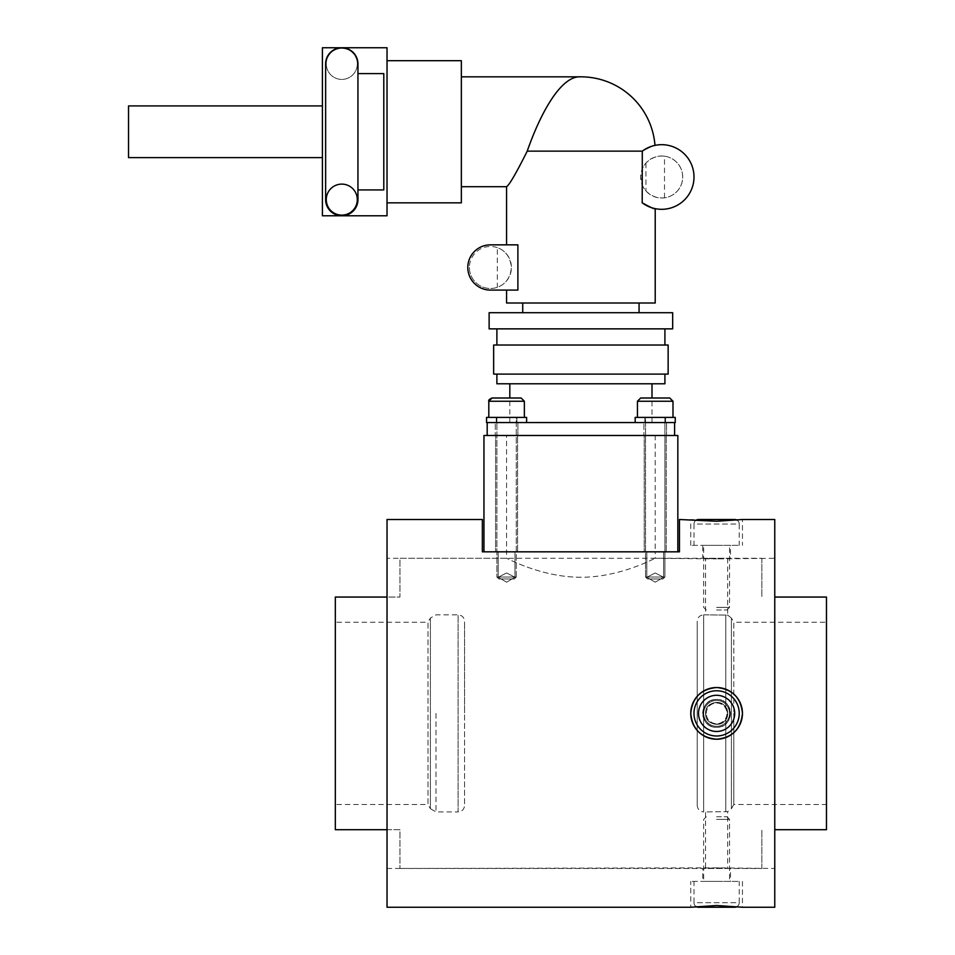 <?xml version="1.0" encoding="UTF-8"?>
<svg xmlns="http://www.w3.org/2000/svg" width="955" height="955" viewBox="0 0 955 955"><rect width="100%" height="100%" fill="white"/><g stroke="black" fill="none" stroke-linecap="round" stroke-linejoin="round"><path stroke-width="0.72" stroke-dasharray="4.78 3.58" d="M761.851 868.477L761.851 829.704L761.851 868.477L727.662 868.477L727.662 811.654L705.554 811.929L727.662 811.654L731.399 808.694L733.81 804.528L733.81 713.373L733.81 804.528L826.469 804.528L826.469 713.373L826.469 804.528M774.768 597.054L826.469 597.054L826.469 829.704L774.768 829.704M761.851 558.281L761.851 597.054L761.851 558.281L399.954 558.281L399.954 597.054L387.026 597.054M387.026 829.704L399.954 829.704L399.954 868.477L399.954 829.704L335.324 829.704L335.324 597.054L399.954 597.054L399.954 558.281M697.222 805.471L697.222 713.373L697.222 805.471C697.616 809.374 699.776 811.535 703.68 811.929L703.68 713.373A12.928 12.928 0 0 0 716.608 726.301A12.928 12.928 0 0 0 729.536 713.373A12.928 12.928 0 0 0 716.608 700.457A12.928 12.928 0 0 0 703.68 713.373A12.928 12.928 0 0 0 716.608 726.301A12.928 12.928 0 0 0 729.536 713.373A12.928 12.928 0 0 0 716.608 700.457A12.928 12.928 0 0 0 703.68 713.373A12.928 12.928 0 0 1 716.608 700.457A12.928 12.928 0 0 1 729.536 713.373A12.928 12.928 0 0 1 716.608 726.301A12.928 12.928 0 0 1 703.68 713.373A12.928 12.928 0 0 1 716.608 700.457A12.928 12.928 0 0 1 729.536 713.373A12.928 12.928 0 0 1 716.608 726.301A12.928 12.928 0 0 1 703.68 713.373L703.68 811.929L705.554 811.929L705.554 868.477L727.662 868.477L399.954 868.477M727.662 713.373C728.343 727.638 704.874 727.638 705.554 713.373C704.874 699.108 728.343 699.108 727.662 713.373L725.8 719.521C720.524 728.57 704.933 723.938 705.554 713.373C704.933 723.938 720.524 728.57 725.8 719.521L727.662 713.373L725.8 707.237C720.524 698.189 704.933 702.82 705.554 713.373C704.874 727.638 728.343 727.638 727.662 713.373C728.343 699.108 704.874 699.108 705.554 713.373C704.933 702.82 720.524 698.189 725.8 707.237L727.662 713.373M335.324 804.528L335.324 713.373L335.324 804.528L427.995 804.528L427.995 713.373L427.995 804.528L430.395 808.694L430.395 618.052L430.395 808.694L435.993 811.929L458.114 811.929L458.114 614.829L458.114 811.929C462.029 811.535 464.178 809.374 464.572 805.471L464.572 713.373L464.572 805.471M335.324 622.23L335.324 713.373L335.324 622.23L427.995 622.23L427.995 713.373L427.995 622.23L430.395 618.052L435.993 614.829L458.114 614.829C462.029 615.223 464.178 617.372 464.572 621.287L464.572 713.373L464.572 621.287M826.469 622.23L826.469 713.373L826.469 622.23L733.81 622.23L733.81 713.373L733.81 622.23L731.399 618.052L731.399 808.694L731.399 618.052L727.662 615.104L705.554 614.829L727.662 615.104L727.662 558.281L705.554 558.281L705.554 614.829L703.68 614.829L703.68 713.373L703.68 614.829C699.776 615.223 697.616 617.372 697.222 621.287L697.222 713.373L697.222 621.287M580.903 577.25C540.721 577.333 506.007 557.553 506.58 558.281C506.007 557.553 540.721 577.333 580.903 577.25C621.084 577.333 655.787 557.553 655.214 558.281C655.787 557.553 621.084 577.333 580.903 577.25M387.026 558.281L387.026 868.477L387.026 558.281L506.58 558.281L506.58 435.492L655.214 435.492L655.214 551.823L498.188 551.823L663.618 551.823L580.903 551.823L655.214 551.823L655.214 558.281L716.608 558.902L702.713 558.281L702.713 545.353L716.608 545.353L702.713 545.353M730.503 545.353L690.763 545.353L730.503 545.353L730.503 558.281L716.608 558.902L774.768 558.281L774.768 868.477L774.768 558.281M387.026 868.477L716.608 867.856L774.768 868.477M655.214 582.18L646.822 577.25L655.214 572.988L663.618 577.25L655.214 582.18L663.618 577.25L655.214 572.988L646.822 577.25L655.214 582.18M506.58 582.18L498.188 577.25L506.58 572.988L514.984 577.25L506.58 582.18L514.984 577.25L506.58 572.988L498.188 577.25L506.58 582.18M716.608 727.268C698.69 728.128 698.69 698.63 716.608 699.478C734.538 698.63 734.538 728.128 716.608 727.268A13.895 13.895 0 0 1 702.713 713.373A13.895 13.895 0 0 1 716.608 699.478C698.69 698.63 698.69 728.128 716.608 727.268A13.895 13.895 0 0 0 730.503 713.373A13.895 13.895 0 0 0 716.608 699.478A13.895 13.895 0 0 0 702.713 713.373A13.895 13.895 0 0 0 716.608 727.268C734.538 728.128 734.538 698.63 716.608 699.478A13.895 13.895 0 0 1 730.503 713.373A13.895 13.895 0 0 1 716.608 727.268M690.763 545.353L690.763 519.508L716.608 521.239L742.453 519.508L742.453 545.353M730.503 881.405L690.763 881.405L730.503 881.405L730.503 868.477L716.608 867.856L702.713 868.477L702.713 881.405L716.608 881.405L702.713 881.405M742.453 881.405L742.453 907.25L716.608 905.519L690.763 907.25L690.763 881.405M716.608 687.528A25.845 25.845 0 0 0 690.763 713.373A25.845 25.845 0 0 0 716.608 739.23A25.845 25.845 0 0 0 742.453 713.373A25.845 25.845 0 0 0 716.608 687.528C700.91 689.056 692.291 697.675 690.763 713.373C692.291 729.083 700.91 737.69 716.608 739.23C732.306 737.69 740.925 729.083 742.453 713.373C740.925 697.675 732.306 689.056 716.608 687.528M482.347 519.508L482.347 551.823L679.447 551.823L679.447 519.508M774.768 519.508L774.768 907.25M387.026 519.508L387.026 907.25M644.231 435.492L666.208 435.492L644.231 435.492L666.208 435.492L644.231 435.492L644.231 551.823L644.231 435.492M666.208 551.823L666.208 435.492L666.208 551.823L644.231 551.823L666.208 551.823M495.597 435.492L517.562 435.492L495.597 435.492L517.562 435.492L495.597 435.492L495.597 551.823L495.597 435.492M517.562 551.823L517.562 435.492L517.562 551.823L495.597 551.823L517.562 551.823M655.214 435.492L506.58 435.492M483.958 551.823L483.958 435.492L677.835 435.492L677.835 551.823L483.958 551.823L677.835 551.823M706.27 713.373A10.338 10.338 0 0 1 716.608 703.035A10.338 10.338 0 0 1 726.946 713.373A10.338 10.338 0 0 1 716.608 723.723A10.338 10.338 0 0 1 706.27 713.373A10.338 10.338 0 0 0 716.608 723.723A10.338 10.338 0 0 0 726.946 713.373A10.338 10.338 0 0 0 716.608 703.035A10.338 10.338 0 0 0 706.27 713.373M716.608 690.763A22.622 22.622 0 0 1 739.23 713.373A22.622 22.622 0 0 1 716.608 735.995A22.622 22.622 0 0 1 693.987 713.373A22.622 22.622 0 0 1 716.608 690.763M693.987 713.373A22.622 22.622 0 0 1 716.608 690.763A22.622 22.622 0 0 1 739.23 713.373A22.622 22.622 0 0 1 716.608 735.995A22.622 22.622 0 0 1 693.987 713.373A22.622 22.622 0 0 0 716.608 735.995A22.622 22.622 0 0 0 739.23 713.373A22.622 22.622 0 0 0 716.608 690.763A22.622 22.622 0 0 0 693.987 713.373M716.608 819.366L729.536 819.366L716.608 819.366M716.608 816.776L726.946 816.776L716.608 816.776M716.608 881.405L739.23 881.405L716.608 881.405M737.033 906.605A4.524 4.524 0 0 0 739.23 902.726L716.608 902.726L739.23 902.726L739.23 881.405M734.705 907.25L698.511 907.25M696.183 906.605A4.524 4.524 0 0 1 693.987 902.726L716.608 902.726L693.987 902.726L693.987 881.405M716.608 607.392L729.536 607.392L716.608 607.392M716.608 609.982L726.946 609.982L716.608 609.982M716.608 545.353L739.23 545.353L716.608 545.353M696.183 520.153A4.524 4.524 0 0 0 693.987 524.032L716.608 524.032L693.987 524.032L693.987 545.353M698.511 519.508L734.705 519.508M737.033 520.153A4.524 4.524 0 0 1 739.23 524.032L716.608 524.032L739.23 524.032L739.23 545.353M645.52 577.023L647.466 578.957L662.973 578.957L647.466 578.957L662.973 578.957L647.466 578.957L645.52 577.023L664.907 577.023L645.52 577.023L664.907 577.023L662.973 578.957L664.907 577.023L645.52 577.023L645.52 417.395L664.907 417.395L645.52 417.395L645.52 577.023M664.907 417.395L664.907 577.023L664.907 417.395L645.52 417.395L664.907 417.395M672.989 417.395L637.439 417.395L672.989 417.395L637.439 417.395L672.989 417.395L672.989 401.243L637.439 401.243L637.439 417.395M637.439 401.243L672.989 401.243L637.439 401.243L640.674 398.008L669.753 398.008M516.273 577.023L514.339 578.957L498.82 578.957L514.339 578.957L498.82 578.957L514.339 578.957L516.273 577.023L496.887 577.023L516.273 577.023L496.887 577.023L498.82 578.957L496.887 577.023L516.273 577.023L516.273 417.395L496.887 417.395L516.273 417.395L496.887 417.395L496.887 577.023L496.887 417.395L516.273 417.395L516.273 577.023M488.805 417.395L488.805 401.243L524.355 401.243L488.805 401.243L524.355 401.243L524.355 417.395L488.805 417.395L524.355 417.395M492.04 398.008L521.12 398.008L506.58 398.008L521.12 398.008L524.355 401.243M665.551 417.395L644.876 417.395L665.551 417.395L644.876 417.395L665.551 417.395L665.551 422.564L644.876 422.564L644.876 417.395L644.876 422.564L665.551 422.564L665.551 417.395M675.245 422.564L675.245 417.395L635.182 417.395L675.245 417.395L635.182 417.395L635.182 422.564L675.245 422.564M644.876 422.564L665.551 422.564L644.876 422.564M516.918 417.395L496.242 417.395L516.918 417.395L496.242 417.395L516.918 417.395L516.918 422.564L496.242 422.564L496.242 417.395L496.242 422.564L516.918 422.564L516.918 417.395M486.549 422.564L526.611 422.564L486.549 422.564L486.549 417.395L526.611 417.395L486.549 417.395L526.611 417.395L526.611 422.564L486.549 422.564M496.242 422.564L516.918 422.564L496.242 422.564M651.99 422.564L509.815 422.564L651.99 422.564L651.99 398.008M509.815 422.564L509.815 398.008M509.815 383.791L651.99 383.791L509.815 383.791M496.887 383.791L664.907 383.791M496.887 374.097L664.907 374.097L496.887 374.097M493.651 374.097L668.142 374.097M493.651 345.018L668.142 345.018M496.887 345.018L664.907 345.018L496.887 345.018M496.887 328.866L664.907 328.866L496.887 328.866M489.127 328.866L672.666 328.866M489.127 312.703L672.666 312.703M522.731 312.703L639.062 312.703L522.731 312.703M522.731 303.01L639.062 303.01L522.731 303.01M506.58 186.691C509.325 185.007 516.213 173.153 527.22 151.153C539.945 114.588 560.704 75.23 580.903 76.83M461.349 186.691L461.349 76.83L461.349 186.691M461.349 202.842L461.349 60.678M387.026 202.842L387.026 47.75L341.795 47.75A16.151 16.151 0 0 1 357.946 63.901A16.151 16.151 0 0 0 341.795 47.75A16.151 16.151 0 0 0 325.631 63.901L325.631 199.619A16.151 16.151 0 0 0 341.795 215.77L387.026 215.77L387.026 69.297L387.026 202.842M322.408 105.91L322.408 157.611L322.408 105.91M128.531 157.611L128.531 105.91M326.276 63.901A15.507 15.507 0 0 0 341.795 79.42A15.507 15.507 0 0 0 357.301 63.901A15.507 15.507 0 0 0 341.795 48.395A15.507 15.507 0 0 0 326.276 63.901A15.507 15.507 0 0 0 341.795 79.42A15.507 15.507 0 0 0 357.301 63.901A15.507 15.507 0 0 0 341.795 48.395A15.507 15.507 0 0 0 326.276 63.901M326.276 199.619A15.507 15.507 0 0 1 341.795 184.112A15.507 15.507 0 0 1 357.301 199.619A15.507 15.507 0 0 1 341.795 215.126A15.507 15.507 0 0 1 326.276 199.619M506.58 303.01L655.214 303.01M506.58 290.093L517.885 290.093L517.885 244.85L506.58 244.85L517.885 244.85L517.885 290.093L506.58 290.093M527.22 151.153L642.297 151.153C658.986 142.94 658.986 142.94 642.297 151.153L642.202 169.131L640.674 176.997L642.202 184.864L642.202 202.782A32.315 32.315 0 0 0 685.559 155.235A32.315 32.315 0 0 0 642.202 151.212M497.304 247.632A20.998 20.998 0 0 0 469.418 267.472A20.998 20.998 0 0 0 497.304 287.312C505.577 284.399 510.292 277.786 511.426 267.472C510.292 257.158 505.577 250.544 497.304 247.632L497.304 287.312M469.418 267.472A20.998 20.998 0 0 0 490.428 288.47A20.998 20.998 0 0 0 511.426 267.472A20.998 20.998 0 0 0 490.428 246.474A20.998 20.998 0 0 0 469.418 267.472M664.501 197.816L664.501 156.19C657.494 155.426 651.31 157.73 645.938 163.102A20.998 20.998 0 0 0 645.938 190.905C651.31 196.276 657.494 198.58 664.501 197.816A20.998 20.998 0 0 0 665.683 156.381A20.998 20.998 0 0 0 642.202 169.131M642.202 184.864A20.998 20.998 0 0 0 682.682 176.997A20.998 20.998 0 0 0 664.501 156.19M643.909 422.564L666.53 422.564L643.909 422.564L666.53 422.564L643.909 422.564L643.909 435.492L666.53 435.492L666.53 422.564L666.53 435.492L643.909 435.492L666.53 435.492L643.909 435.492L643.909 422.564M495.275 422.564L517.885 422.564L495.275 422.564L517.885 422.564L495.275 422.564L495.275 435.492L517.885 435.492L517.885 422.564L517.885 435.492L495.275 435.492L517.885 435.492L495.275 435.492L495.275 422.564M674.6 435.492L487.193 435.492L674.6 435.492L674.6 422.564L487.193 422.564L487.193 435.492M645.938 163.102L645.938 190.905M517.885 244.85L490.428 244.85A22.622 22.622 0 0 0 467.807 267.472A22.622 22.622 0 0 0 490.428 290.093L517.885 290.093L517.885 244.85M357.946 189.926L357.946 199.619A16.151 16.151 0 0 1 341.795 215.77A16.151 16.151 0 0 0 357.946 199.619L357.946 189.926L383.791 189.926L383.791 73.595L357.946 73.595L357.946 63.901L357.946 73.595M341.795 215.77A16.151 16.151 0 0 1 325.631 199.619A16.151 16.151 0 0 0 341.795 215.77A16.151 16.151 0 0 0 357.946 199.619L357.946 63.901A16.151 16.151 0 0 0 341.795 47.75A16.151 16.151 0 0 0 325.631 63.901A16.151 16.151 0 0 1 341.795 47.75L322.408 47.75L322.408 215.77L341.795 215.77M435.993 713.373L435.993 811.929L435.993 713.373M725.8 811.738L725.8 719.521L725.8 811.738M725.8 707.237L725.8 615.02L725.8 707.237M716.608 695.288A18.097 18.097 0 0 0 698.511 713.373A18.097 18.097 0 0 0 716.608 731.47A18.097 18.097 0 0 0 734.705 713.373A18.097 18.097 0 0 0 716.608 695.288M663.618 551.823L663.618 577.25L663.618 551.823M514.984 551.823L514.984 577.25L514.984 551.823M498.188 551.823L498.188 577.25L498.188 551.823M646.822 551.823L646.822 577.25L646.822 551.823M726.946 816.776L729.536 819.366L729.536 881.405M706.27 816.776L703.68 819.366L703.68 881.405M706.27 609.982L703.68 607.392L703.68 545.353M726.946 609.982L729.536 607.392L729.536 545.353"/><path stroke-width="1.43" d="M774.768 829.704L826.469 829.704L826.469 597.054L774.768 597.054M387.026 597.054L335.324 597.054L335.324 829.704L387.026 829.704M387.026 519.508L482.347 519.508L482.347 551.823L679.447 551.823L679.447 519.508L716.608 521.239L742.453 519.508L774.768 519.508L774.768 907.25L742.453 907.25L716.608 905.519L690.763 907.25L387.026 907.25L387.026 519.508M690.763 713.373C692.291 697.675 700.91 689.056 716.608 687.528C732.306 689.056 740.925 697.675 742.453 713.373C740.925 729.083 732.306 737.69 716.608 739.23C700.91 737.69 692.291 729.083 690.763 713.373M716.608 739.23A25.845 25.845 0 0 1 690.763 713.373A25.845 25.845 0 0 1 716.608 687.528A25.845 25.845 0 0 1 742.453 713.373A25.845 25.845 0 0 1 716.608 739.23M677.835 551.823L677.835 435.492L483.958 435.492L483.958 551.823M696.183 906.605A4.524 4.524 0 0 0 698.511 907.25L734.705 907.25A4.524 4.524 0 0 0 737.033 906.605M716.608 735.995A22.622 22.622 0 0 0 739.23 713.373A22.622 22.622 0 0 0 716.608 690.763A22.622 22.622 0 0 0 693.987 713.373A22.622 22.622 0 0 0 716.608 735.995M737.033 520.153A4.524 4.524 0 0 0 734.705 519.508L698.511 519.508A4.524 4.524 0 0 0 696.183 520.153M672.989 417.395L672.989 401.243L637.439 401.243L637.439 417.395M669.753 398.008L672.989 401.243L669.753 398.008L640.674 398.008L637.439 401.243M524.355 417.395L524.355 401.243L488.805 401.243L488.805 417.395M524.355 401.243L521.12 398.008L492.04 398.008L488.805 401.243C488.244 400.3 489.318 399.214 492.04 398.008M635.182 422.564L635.182 417.395L675.245 417.395L675.245 422.564L635.182 422.564M526.611 422.564L526.611 417.395L486.549 417.395L486.549 422.564L526.611 422.564M651.99 398.008L651.99 383.791M509.815 398.008L509.815 383.791M496.887 374.097L496.887 383.791L664.907 383.791L664.907 374.097M668.142 374.097L668.142 345.018L493.651 345.018L493.651 374.097L668.142 374.097M664.907 345.018L664.907 328.866M496.887 345.018L496.887 328.866M672.666 328.866L672.666 312.703L489.127 312.703L489.127 328.866L672.666 328.866M639.062 312.703L639.062 303.01M522.731 312.703L522.731 303.01M654.987 145.387A74.323 74.323 0 0 0 580.903 76.83L461.349 76.83M506.58 244.85L506.58 186.691L461.349 186.691M387.026 202.842L461.349 202.842L461.349 60.678L387.026 60.678M322.408 105.91L128.531 105.91L128.531 157.611L322.408 157.611M326.276 199.619A15.507 15.507 0 0 1 341.795 184.112A15.507 15.507 0 0 1 357.301 199.619A15.507 15.507 0 0 1 341.795 215.126A15.507 15.507 0 0 1 326.276 199.619M506.58 290.093L506.58 303.01L655.214 303.01L655.214 208.656C654.903 209.431 650.57 207.474 642.202 202.782C650.57 207.474 654.903 209.431 655.214 208.656M642.202 151.212A32.315 32.315 0 0 1 685.559 198.771A32.315 32.315 0 0 1 642.202 202.782L642.297 151.153C658.986 142.94 658.986 142.94 642.297 151.153L527.22 151.153C516.213 173.153 509.325 185.007 506.58 186.691M490.428 244.85L517.885 244.85L517.885 290.093L490.428 290.093A22.622 22.622 0 0 1 467.807 267.472A22.622 22.622 0 0 1 490.428 244.85M580.903 76.83C560.704 75.23 539.945 114.588 527.22 151.153M357.946 73.595L383.791 73.595L383.791 189.926L357.946 189.926M325.631 199.619L325.631 63.901A16.151 16.151 0 0 1 341.795 47.75A16.151 16.151 0 0 1 357.946 63.901L357.946 199.619A16.151 16.151 0 0 1 341.795 215.77A16.151 16.151 0 0 1 325.631 199.619M387.026 215.77L322.408 215.77L322.408 47.75L387.026 47.75L387.026 215.77M487.193 435.492L487.193 422.564L674.6 422.564L674.6 435.492M739.23 713.373A22.622 22.622 0 0 0 716.608 690.763A22.622 22.622 0 0 0 693.987 713.373M716.608 695.288A18.097 18.097 0 0 1 734.705 713.373A18.097 18.097 0 0 1 716.608 731.47A18.097 18.097 0 0 1 698.511 713.373A18.097 18.097 0 0 1 716.608 695.288"/></g></svg>

